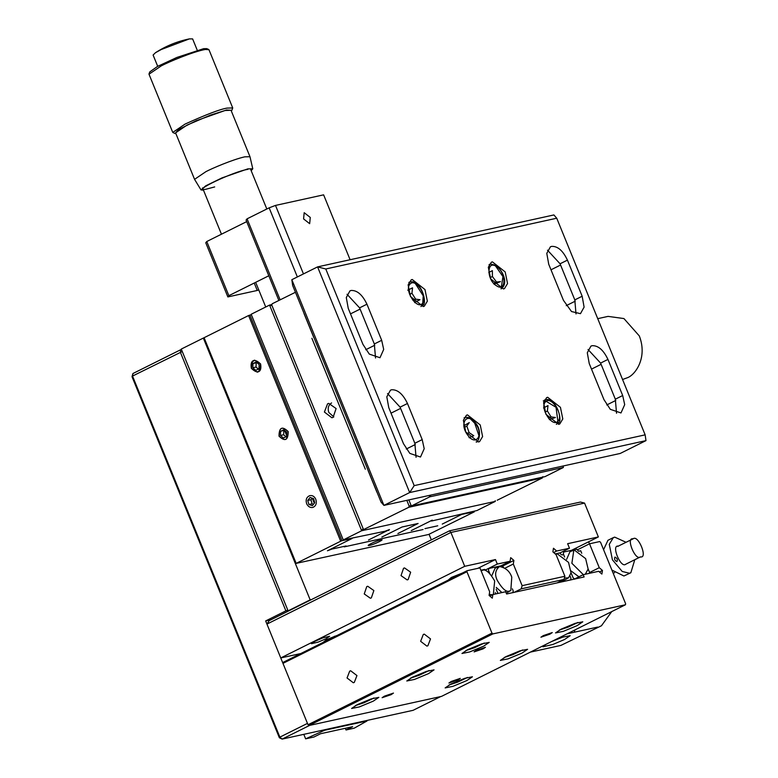 <?xml version="1.0" encoding="UTF-8"?>
<svg xmlns="http://www.w3.org/2000/svg" width="778" height="778" viewBox="0 0 778 778"><rect width="100%" height="100%" fill="white"/><g stroke="black" fill="none" stroke-linecap="round" stroke-linejoin="round"><path stroke-width="1.17" d="M634.76 559.829L630.832 572.754L629.451 573.24L622.215 571.47L612.412 559.81L609.271 544.328L613.327 537.617L614.708 537.131L626.008 542.266M611.897 570.07L623.927 575.992L630.832 572.754M615.028 557.106C614.056 558.964 614.669 560.471 616.876 561.619C617.849 559.771 617.236 558.264 615.028 557.106L614.853 557.174M618.393 546.156C610.74 544.347 620.727 568.815 625.765 564.215L640.479 556.883C635.441 561.483 625.454 537.015 633.107 538.833C638.155 534.223 648.132 558.701 640.479 556.883M603.572 549.676L607.968 540.292M617.703 546.399L633.107 538.833M497.181 500.235L542.412 477.916L408.761 507.295L363.53 529.604L271.775 305.073L272.144 303.799L295.436 292.275M542.412 477.916L542.781 476.651M406.806 500.351L409.121 506.031L411.154 505.583M409.121 506.031L408.761 507.295M303.994 313.505L313.738 337.389M311.9 338.304L365.329 469.231M368.082 470.534L376.902 492.173M327.567 403.821L328.754 403.393L336.115 408.557L333.101 417.358L331.914 417.776L324.397 412.039L327.567 403.821M331.584 402.936C328.394 405.007 327.47 408.187 328.822 412.457L333.83 416.92M429.155 495.44L429.728 496.85L411.329 506.011L408.839 499.904M411.329 506.011L544.989 476.642L563.389 467.471L563.165 465.983M430.895 495.061L429.728 496.85L563.389 467.471M381.074 502.121L292.664 285.477L291.828 279.71L383.924 505.389L381.074 502.121M547.508 250.195L560.072 263.791L574.806 299.9L576.012 313.942M620.231 453.448L383.924 505.389L409.675 492.552L645.983 440.62L620.231 453.448M551.631 246.383C557.69 246.072 562.961 250.652 567.434 260.124L582.168 296.233L584.103 307.125L580.466 313.67L571.519 311.55L563.457 300.347L548.723 264.238L546.788 253.356L550.416 246.811L551.631 246.383M588.032 349.497L600.597 363.083L615.33 399.192L616.536 413.235M375.531 358.006L374.325 343.964L359.592 307.864L347.027 294.269M416.055 457.299L414.849 443.266L400.106 407.157L387.551 393.561M556.737 218.219L645.147 434.853L414.188 485.628L325.778 268.984L556.737 218.219L553.887 214.942L317.58 266.883L291.828 279.71M325.778 268.984L317.58 266.883L409.675 492.552L414.188 485.628M388.757 407.604L403.49 443.713L409.831 453.389L420.499 457.026L424.204 448.731L422.201 439.599L407.468 403.49C402.985 394.096 397.714 389.515 391.665 389.749L390.459 390.177L386.812 396.838L388.757 407.604M622.692 395.525L607.949 359.426C603.465 350.022 598.204 345.442 592.146 345.685L590.94 346.103L587.293 352.774L589.238 363.54L603.971 399.639L610.312 409.325L620.99 412.953L624.695 404.657L622.692 395.525L615.33 399.192M492.406 261.865L491.365 262.225L488.321 267.262L490.675 278.874L503.454 288.949L504.494 288.58L507.538 283.542L505.185 271.93L492.406 261.865M547.663 397.266L546.623 397.626L543.579 402.664L545.932 414.275L558.711 424.35L559.752 423.981L562.795 418.953L560.442 407.332L547.663 397.266M412.214 279.487L411.173 279.856L408.129 284.884L410.483 296.506L423.261 306.571L424.302 306.211L427.346 301.174L424.992 289.562L412.214 279.487M467.471 414.898L466.43 415.257L463.387 420.295L465.74 431.907L478.519 441.972L479.559 441.612L482.603 436.575L480.24 424.963L467.471 414.898M362.966 344.411L369.307 354.097L379.985 357.734L383.69 349.439L381.687 340.307L366.944 304.198C362.46 294.804 357.199 290.223 351.141 290.457L349.935 290.884L346.288 297.546L348.233 308.312L362.966 344.411M645.147 434.853L645.983 440.62M490.159 277.668L492.425 276.53L492.377 270.656L488.808 272.407M414.723 302.661L414.071 299.831M469.98 438.063L469.844 437.314M368.48 540.01L389.477 529.555L384.984 531.257L343.263 539.922L361.663 530.752L495.323 501.382L476.924 510.543L431.527 521.027L432.247 520.151L411.241 530.606M397.879 533.543L418.117 523.468L402.08 526.988L381.842 537.073M271.921 304.568L269.567 305.083L251.177 314.254L343.263 539.922M431.527 521.027L431.313 520.501M495.216 500.662L495.323 501.382M363.093 528.554L361.663 530.752L269.567 305.083L272.037 305.715M388.543 529.906L388.757 530.431M492.416 594.781L489.236 594.45M493.349 594.45L494.672 580.942C489.644 572.394 485.56 568.844 482.418 570.293L481.125 570.828M495.79 593.915L495.246 592.573M486.435 570.994L484.733 569.399L480.882 570.245M497.278 580.369C494.497 574.67 495.255 570.06 499.525 566.53C505.739 567.755 509.823 571.305 511.778 577.179L510.815 590.483L509.522 591.017C506.381 592.466 502.296 588.917 497.278 580.369M491.793 575.798L495.109 568.144L499.525 566.53M503.541 567.23L501.839 565.635L488.798 568.504L488.496 570.342L489.77 573.454M496.199 587.38L501.936 592.564M506.264 593.176L510.815 590.483M496.179 589.17L497.93 593.449M512.896 592.719L513.188 590.881L512.352 588.82M555.862 554.451L557.272 553.839L568.524 562.368L571.023 572.803L568.562 577.791L564.371 578.103M561.716 580.563L563.739 580.553L568.562 577.791M555.229 553.897L559.577 552.944L561.278 554.539M570.089 576.128L570.935 578.19L570.634 580.028M583.344 574.67L571.879 563.291L573.814 550.25L574.378 550.085L585.63 558.614L588.129 569.039L585.299 574.242M564.614 557.009L563.35 553.887L563.642 552.049L576.692 549.18L578.569 551.232L580.709 550.756L581.73 553.246M573.814 550.25L569.963 551.69L566.637 559.353M571.052 570.935L578.939 576.829M574.699 579.133L573.075 577.714L571.033 572.725M588.139 568.961L589.88 573.23M625.463 604.759L492.882 633.905L491.978 633.117L466.926 571.733L467.092 570.712L283.134 662.341L282.968 663.362L308.02 724.746L308.924 725.534L441.505 696.388L625.463 604.759L625.629 603.738L600.587 542.354L599.682 541.566L589.52 543.803L599.274 567.697L589.588 572.511M577.432 549.822L589.52 543.803M467.092 570.712L479.929 567.891L489.673 591.786L489.09 595.394L492.279 598.165L492.863 594.557L505.681 591.747L506.595 594.003L584.122 576.955L583.199 574.699L598.681 571.295L601.88 574.076L602.464 570.469L599.274 567.697M599.449 571.966L602.464 570.469M543.258 635.626L552.273 632.572L549.939 634.158L540.914 637.211L543.258 635.626M476.428 650.32L485.453 647.267L483.109 648.852L474.094 651.896L476.428 650.32M384.449 696.135L393.474 693.081L391.13 694.666L382.115 697.71L384.449 696.135M451.279 681.44L460.294 678.387L457.96 679.972L448.935 683.026L451.279 681.44M505.953 656.622L519.879 650.865L527.601 649.299L521.989 653.102L508.073 658.859L500.342 660.425L505.953 656.622M467.578 649.698L481.504 643.941L489.236 642.375L483.624 646.178L469.698 651.935L461.967 653.501L467.578 649.698M412.398 677.191L426.315 671.424L434.046 669.868L428.435 673.66L414.509 679.427L406.787 680.993L412.398 677.191M357.209 704.683L371.135 698.916L378.857 697.351L373.246 701.153L359.319 706.92L351.598 708.476L357.209 704.683M561.142 629.139L575.068 623.373L582.79 621.807L577.179 625.609L563.253 631.376L555.531 632.932L561.142 629.139M450.763 684.115L464.69 678.348L472.421 676.792L466.81 680.585L452.884 686.352L445.152 687.917L450.763 684.115M492.882 633.905L308.924 725.534M279.37 737.758L279.876 737.136L282.132 739.1L309.722 725.359L440.708 696.563L413.108 710.314L282.132 739.1L279.37 737.758L132.017 376.688L132.941 373.518L180.768 349.692L180.35 352.24L285.886 610.856L265.658 620.941L280.761 657.945L266.942 624.102L450.9 532.463L584.56 503.094L580.466 502.043L449.48 530.829L450.9 532.463L464.719 566.316L280.761 657.945L266.942 624.102L269.198 620.63L449.48 530.829M492.863 594.557L489.858 596.055M427.881 645.759L430.526 638.913L424.263 634.128L423.281 634.478L420.635 641.325L426.898 646.11L427.881 645.759M354.301 682.413L356.946 675.567L350.684 670.782L349.692 671.132L347.046 677.978L353.309 682.763L354.301 682.413M132.017 376.688L132.523 376.066L279.876 737.136L307.466 723.394L282.968 663.362L307.466 723.394L282.968 663.362L466.926 571.733M491.978 633.117L308.02 724.746M583.199 574.699L574.359 579.104M181.459 349.536L180.768 349.692L181.712 350.149M182.266 351.51L132.523 376.066L132.941 373.518M282.968 663.362L280.761 657.945L300.804 653.539M309.722 725.359L440.708 696.563L309.722 725.359M285.886 610.856L287.802 610.127M270.89 619.784L265.658 620.941M334.307 636.346L336.154 635.937M345.996 729.978L354.282 728.15L367.031 720.953L324.533 730.289L305.637 738.847L313.923 737.029L320.546 733.732L352.619 726.681L345.996 729.978L345.306 728.286M303.799 734.335L305.637 738.847M204.079 337.71L248.6 315.528L340.696 541.206L296.175 563.379L204.079 337.71L203.34 338.07L310.169 599.848L288.103 610.847L181.274 349.069L203.34 338.07M429.067 534.292L431.343 539.864M311.511 599.556L310.169 599.848M289.435 610.555L288.103 610.847M559.722 553.07L569.477 548.208L567.629 543.696L598.37 536.937L571.499 550.328M563.515 554.306L562.105 555.006M598.37 536.937L584.56 503.094M569.477 548.208L556.659 551.028L553.469 548.247L552.886 551.855L556.075 554.636L564.906 576.265L522.135 585.669L513.305 564.031L505.048 568.144M500.915 565.839L510.115 561.259L510.699 557.651L513.888 560.423L513.305 564.031M510.115 561.259L497.298 564.069L485.423 569.992M477.789 568.368L495.46 559.557L497.298 564.069M495.46 559.557L464.719 566.316M514.219 592.321L521.211 588.839L522.135 585.669M564.906 576.265L563.982 579.435L521.211 588.839M556.99 582.926L563.982 579.435M553.654 552.526L556.659 551.028M403.539 568.28L401.03 575.623L407.157 579.911L408.139 579.561L410.658 572.219L404.521 567.93L403.539 568.28M366.749 586.602L364.24 593.945L370.367 598.233L371.349 597.893L373.858 590.551L367.731 586.252L366.749 586.602M448.206 580.125L451.318 577.451L462.463 573.026M323.113 642.434L326.235 639.759L337.37 635.334M325.904 638.806L318.144 642.113L311.472 643.698L315.207 641.16L322.967 637.853L329.639 636.278L325.904 638.806M488.263 572.141L489.07 571.742M502.423 566.141L513.888 560.423M258.286 371.806L257.294 372.156L251.382 368.451C250.604 363.929 251.372 361.284 253.677 360.525L254.659 360.175L260.581 363.871C261.35 368.402 260.591 371.048 258.286 371.806M346.084 545.952L331.934 549.064L327.441 550.775L352.123 538.483L351.928 538.016M284.544 430.322L286.635 435.437M312.241 498.183L314.302 503.24M309.586 495.712C306.454 497.142 305.482 499.855 306.678 503.833C308.176 506.721 310.247 507.917 312.892 507.412C316.014 505.982 316.986 503.278 315.8 499.291C314.409 496.306 312.338 495.109 309.586 495.712M288.21 431.576C282.171 425.829 279.108 427.355 279.01 436.157C285.04 441.904 288.113 440.377 288.21 431.576M251.362 314.72L248.6 315.528M352.123 538.483L341.96 540.72L249.864 315.051M380.666 539.893C375.852 540.846 364.075 546.71 369.628 545.388C374.432 544.435 386.219 538.57 380.666 539.893M344.246 546.876L423.106 529.536M424.944 528.622L437.751 525.802M442.244 524.09L461.724 514.394L474.347 511.827L428.561 534.486L296.175 563.379M340.696 541.206L341.96 540.72M295.971 563.622L203.875 337.953M310.082 497.482L307.738 500.429L308.895 504.514L312.396 505.651L314.73 502.695L313.573 498.61L310.082 497.482M307.738 500.429L310.947 499.729L312.104 503.813L308.895 504.514M312.192 498.163L310.947 499.729M312.104 503.813L313.495 504.261M288.132 431.615C288.035 440.27 285.02 441.778 279.088 436.118C279.176 427.453 282.19 425.955 288.132 431.615M286.79 432.276L283.824 429.689L280.634 431.275L280.42 435.456L283.396 438.043L286.586 436.458L286.79 432.276M284.476 430.253L280.634 431.275M280.42 435.456L283.63 434.746L286.605 437.333M283.844 430.565L283.63 434.746M278.874 300.473L246.072 220.077L247.073 218.832L269.149 207.833L275.5 205.421L323.619 194.84L350.1 259.735M268.799 275.782L228.868 295.679L227.857 296.924L205.752 242.765L206.763 241.52L246.704 221.623M310.266 217.451L304.188 212.695L303.585 218.919L309.663 223.675L310.266 217.451M303.459 273.924L275.5 205.421M269.149 207.833L297.361 276.958M280.138 299.851L247.073 218.832M228.868 295.679L206.763 241.52M227.857 296.924L257.265 290.457L254.231 283.036M257.265 290.457L258.753 289.893M484.256 643.066L466.003 650.515M467.442 677.473L449.188 684.922M410.152 283.989C415.87 277.483 428.785 298.139 422.376 303.537C416.658 310.043 403.743 289.397 410.152 283.989M422.629 304.947L423.222 295.796L415.355 283.63M420.879 306.542L422.289 305.54C428.406 304.918 420.859 277.367 408.868 282.375L408.849 282.385M407.769 290.204L412.554 287.821L411.932 293.228L415.647 299.16L419.974 299.705L415.199 302.088M415.647 299.16L412.943 300.318M411.932 293.228L409.646 294.454M467.52 434.834C458.796 423.281 467.238 411.309 475.514 423.495C484.247 435.048 475.805 447.029 467.52 434.834M479.063 435.991L474.765 423.29L470.602 419.031M476.136 441.943L476.155 441.933C477.828 443.586 483.031 431.741 475.63 423.115C472.197 418.253 468.356 416.473 464.126 417.776L464.096 417.786M464.456 425.44L469.27 422.6L466.839 426.043L469.095 432.607L473.773 435.729L469.017 437.654M464.213 427.56L466.839 426.043M469.095 432.607L466.761 433.696M429.067 670.548L410.823 677.998M577.821 622.497L559.567 629.947M522.631 649.99L504.377 657.439M545.611 401.759C551.349 395.273 564.245 415.948 557.816 421.326C552.088 427.803 539.193 407.137 545.611 401.759L543.268 400.894M558.059 422.746L556.037 407.302L544.299 400.164M543.521 407.964L548.004 405.591L547.381 410.988L551.087 416.93L555.424 417.485L549.346 419.663M548.5 418.224L551.087 416.93M545.067 412.165L547.381 410.988M556.328 424.311L557.719 423.329C563.933 423.174 556.231 394.952 544.318 400.145M496.383 266.475C506.322 272.174 506.478 292.596 496.529 285.798C486.59 280.109 486.435 259.687 496.383 266.475M501.071 288.91L502.948 276.589L495.547 265.998M492.425 276.53L496.5 282.015L500.536 281.626L493.991 284.174M493.69 283.348L496.5 282.015M501.09 288.901C508.909 283.28 502.578 270.054 495.985 265.599C491.891 264.034 489.586 263.752 489.061 264.744L489.041 264.763M373.887 698.041L355.634 705.49M622.556 379.508L627.175 377.807C634.77 375.463 647.967 358.133 639.302 335.921L623.927 318.562L608.065 316.383L597.728 318.659M260.504 363.909C260.406 372.574 257.392 374.072 251.459 368.412C251.547 359.757 254.562 358.25 260.504 363.909M259.162 364.581L256.195 361.984L253.006 363.569L252.792 367.751L255.768 370.338L258.957 368.753L259.162 364.581M256.847 362.558L253.006 363.569M252.792 367.751L256.001 367.041L258.977 369.638M256.215 362.869L256.001 367.041M252.782 168.797L249.981 156.718L244.71 156.845C232.34 159.655 211.869 168.486 205.966 171.617L194.558 179.339L201.006 189.929L205.762 185.806L222.061 177.87L247.842 168.865L252.782 168.797L251.187 170.722M249.981 156.718L231.008 110.233L224.881 110.554L210.663 115.037L186.992 125.122L175.585 132.853L194.558 179.339M247.842 169.371C234.275 171.16 190.017 192.137 205.907 189.249L214.689 186.924M203.486 190.192L201.006 189.929M175.916 133.66L175.021 133.515L178.512 129.605L196.251 120.697L226.476 109.999L231.883 110.311L231.338 111.04M231.883 110.311L232.729 107.948L227.03 108.093C220.067 109.241 206.092 114.561 185.106 124.062L172.765 132.425L175.021 133.515M232.729 107.948L208.971 49.724L205.343 49.471C193.469 51.465 167.805 62.337 161.338 65.838L148.997 74.202L172.765 132.425M208.611 49.422L206.715 48.635L203.593 48.683L176.859 57.455L157.506 66.431L149.843 71.839L149.036 73.725M197.233 50.191L192.623 38.91L189.355 38.9L161.241 49.529L155.435 52.739L153.101 55.034L157.71 66.325M560.87 645.419L601.462 625.755L560.87 645.419L530.392 652.11M574.252 632.232L574.961 629.917M545.962 644.359L542.918 646.81L552.925 644.447L564.565 639.487L570.167 635.684L562.854 637.104L551.621 641.539M567.191 633.788L597.66 627.087M588.275 541.965L589.909 543.715M611.751 611.586L601.462 625.755M560.578 265.026L550.989 269.801M566.238 305.657L575.282 301.154M601.102 364.328L591.513 369.103M615.806 400.446L606.762 404.949M365.757 349.721L374.801 345.218M360.097 309.099L350.508 313.874M400.612 408.392L391.023 413.167M415.326 444.51L406.281 449.013M567.434 260.124L560.072 263.791M574.806 299.9L582.168 296.233M600.597 363.083L607.949 359.426M366.944 304.198L359.592 307.864M381.687 340.307L374.325 343.964M407.468 403.49L400.106 407.157M422.201 439.599L414.849 443.266M557.816 421.326L557.719 423.329M613.327 537.617L607.812 540.37M481.086 570.751L481.864 570.459M555.764 554.364L556.708 554.004M221.448 234.197L202.552 187.897M250.72 169.565L266.815 209M484.393 643.027L474.434 647.743L465.876 650.583M467.578 677.434L457.62 682.16L449.062 684.99M429.213 670.51L419.245 675.236L410.687 678.066M577.957 622.458L567.998 627.185L559.44 630.015M522.767 649.951L512.809 654.668L504.251 657.507M374.024 698.002L364.065 702.729L355.507 705.558M189.355 38.9C177.18 41.39 165.879 45.999 155.435 52.739M255.661 282.326L265.736 306.999M613.21 573.308L614.542 572.647"/></g></svg>
